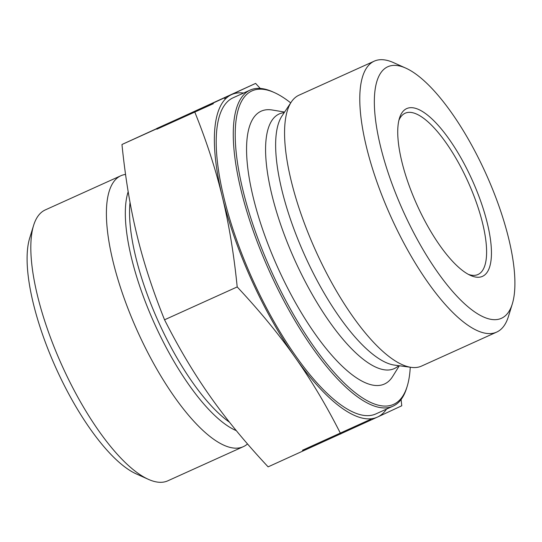 <?xml version="1.0" encoding="UTF-8"?>
<svg xmlns="http://www.w3.org/2000/svg" width="542" height="542" viewBox="0 0 542 542"><rect width="100%" height="100%" fill="white"/><g stroke="black" fill="none" stroke-linecap="round" stroke-linejoin="round"><path stroke-width="0.81" d="M371.114 419.887L370.45 420.186M302.734 450.917L359.211 425.402M358.919 424.759L302.443 450.273L370.823 419.244M355.715 426.08L343.811 431.588M213.053 103.041L156.577 128.556L213.053 103.041M225.255 98.17L224.584 98.468M156.868 129.199L213.345 103.685M188.535 114.118L224.3 97.831L188.535 114.118M405.687 68.075L393.553 62.635A148.657 48.888 65.7 0 0 374.21 61.171A148.657 48.888 65.7 0 0 390.918 216.766A148.657 48.888 65.7 0 0 496.723 332.077A148.657 48.888 65.7 0 0 496.878 332.002A148.657 48.888 65.7 0 0 508.403 316.582L512.326 303.879A138.041 45.399 -114.3 0 1 501.628 318.201A138.041 45.399 -114.3 0 1 393.912 188.873A138.041 45.399 -114.3 0 1 405.687 68.075A138.041 45.399 -114.3 0 1 485.964 173.786A138.041 45.399 -114.3 0 1 512.326 303.879M482.617 276.298A92.025 30.264 65.7 0 0 464.961 165.242A92.025 30.264 65.7 0 0 399.454 118.231A92.025 30.264 65.7 0 0 417.028 204.964A92.025 30.264 65.7 0 0 470.544 275.438A92.025 30.264 65.7 0 0 482.617 276.298M374.21 61.171L299.008 95.182A148.657 48.888 65.7 0 0 291.305 101.998A148.657 48.888 65.7 0 0 315.715 250.777A148.657 48.888 65.7 0 0 411.31 367.368A148.657 48.888 65.7 0 0 421.52 366.087L496.723 332.077M401.1 399.501L401.764 405.768L377.611 417.015A176.977 58.204 65.7 0 0 386.521 409.102M340.776 434C326.711 406.127 311.555 380.667 295.302 357.618A176.977 58.204 65.7 0 0 377.578 417.028L268.121 466.858C245.336 442.475 225.973 418.919 210.018 396.182C193.982 373.485 178.819 348.025 164.544 319.794L237.2 286.935C233.907 254.076 228.914 223.907 222.22 196.434C215.56 168.941 206.36 140.683 194.619 111.638L255.607 83.407L260.255 88.434M243.588 93.048A176.977 58.204 65.7 0 0 231.427 94.667A176.977 58.204 65.7 0 0 222.22 196.434A176.977 58.204 65.7 0 0 295.302 357.618C279.076 334.55 259.713 310.993 237.2 286.935M255.607 83.407L121.964 144.497C125.331 177.776 130.324 207.945 136.943 234.998C143.474 262.091 152.675 290.356 164.544 319.794M194.619 111.638L121.964 144.497M274.279 92.54L272.667 91.815A173.433 57.039 65.7 0 0 250.092 90.108L233.04 97.824A173.433 57.039 65.7 0 0 252.531 279.354A173.433 57.039 65.7 0 0 375.965 413.878L393.025 406.161A173.433 57.039 65.7 0 0 393.207 406.08A173.433 57.039 65.7 0 0 406.649 388.086L407.171 386.392A172.017 56.571 -114.3 0 1 393.838 404.237A172.017 56.571 -114.3 0 1 259.611 243.073A172.017 56.571 -114.3 0 1 274.279 92.54A172.017 56.571 -114.3 0 1 290.708 102.885M410.253 367.225A172.017 56.571 -114.3 0 1 407.171 386.392M250.092 90.108A173.433 57.039 65.7 0 0 269.591 271.637A173.433 57.039 65.7 0 0 393.025 406.161M399.318 365.762L392.672 376.453A149.721 49.241 -114.3 0 1 384.624 383.932A149.721 49.241 -114.3 0 1 271.603 253.25A149.721 49.241 -114.3 0 1 272.165 109.992L284.591 112.059M398.851 120.473A88.488 29.099 -114.3 0 1 405.098 113.244A88.488 29.099 -114.3 0 1 468.01 181.739A88.488 29.099 -114.3 0 1 478.112 274.448A88.488 29.099 -114.3 0 1 478.017 274.496A88.488 29.099 -114.3 0 1 468.471 274.408M125.554 174.429A148.657 48.888 65.7 0 0 120.825 175.764A148.657 48.888 65.7 0 0 120.67 175.832A148.657 48.888 65.7 0 0 137.641 331.596A148.657 48.888 65.7 0 0 243.338 446.662A148.657 48.888 65.7 0 0 247.518 443.945M243.338 446.662L167.79 480.829A148.657 48.888 -114.3 0 1 148.447 479.365A148.657 48.888 -114.3 0 1 61.991 365.525A148.657 48.888 -114.3 0 1 33.597 225.418A148.657 48.888 -114.3 0 1 45.121 209.998A148.657 48.888 -114.3 0 1 45.277 209.923L120.825 175.764M33.597 225.418L29.674 238.121A138.041 45.399 65.7 0 0 56.036 368.214A138.041 45.399 65.7 0 0 136.313 473.925L148.447 479.365M398.621 365.667A139.728 45.955 -114.3 0 1 394.427 368.533A139.728 45.955 -114.3 0 1 291.759 253.25A139.728 45.955 -114.3 0 1 284.198 112.648M411.31 367.368L394.623 365.132A139.558 45.894 -114.3 0 1 304.882 255.675A139.558 45.894 -114.3 0 1 281.962 116.008L291.305 101.998M128.176 191.726A139.179 45.772 65.7 0 0 154.551 323.791A139.179 45.772 65.7 0 0 236.298 430.639M229.49 422.198A138.041 45.399 -114.3 0 1 158.542 321.975A138.041 45.399 -114.3 0 1 130.039 202.437"/></g></svg>
